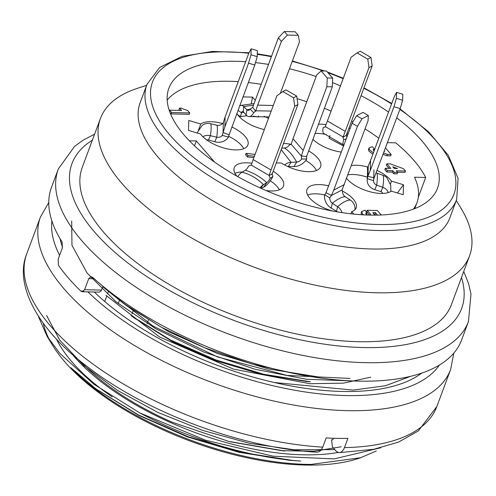 <?xml version="1.0" encoding="UTF-8"?>
<svg xmlns="http://www.w3.org/2000/svg" width="496" height="496" viewBox="0 0 496 496"><rect width="100%" height="100%" fill="white"/><g stroke="black" fill="none" stroke-linecap="round" stroke-linejoin="round"><path stroke-width="0.74" d="M38.161 315.878L46.996 336.09L59.65 353.214L93.806 384.183L139.798 412.932L205.58 440.212L273.184 456.196L334.236 458.899L380.81 447.752M139.798 412.932A196.924 85.789 20.4 0 0 300.75 461.075L293.799 460.598L241.509 452.426L188.35 436.815L138.483 414.972L95.802 388.752L70.804 367.66A188.17 81.976 -159.6 0 0 311.066 464.423L360.524 457.74L376.328 450.988M274.431 382.534L353.177 390.092L385.398 385.752L410.8 376.253M46.581 315.481L59.706 340.101L83.948 365.645L117.434 390.371L157.945 412.461L203.069 430.522L249.463 443.306L294.14 449.767L334.316 449.624M71.684 220.974L71.963 245.315L87.116 273.06L115.878 301.686L155.738 328.743L203.658 351.986L255.26 369.315L306.547 379.279L353.016 380.959M298.04 374.282L251.491 363.89L204.743 347.801L161.144 327.137L123.349 303.279L102.796 286.75L100.955 291.183L99.175 292.119M318.426 376.96L268.59 368.962L217.515 353.518L168.962 331.905L127.199 306.1M289.056 460.22L239.022 452.315L187.463 436.933L138.632 415.301L96.509 389.286M104.017 287.122L103.85 287.562M58.305 168.993L51.441 187.457A218.804 95.325 -159.6 0 0 62.143 242.091L62.291 248.118L58.168 259.197L58.392 265.224A218.804 95.325 20.4 0 0 68.479 278.113A218.804 95.325 20.4 0 0 80.761 291.053L82.262 291.729L84.605 289.72L88.722 278.64L91.084 276.638L92.64 277.314A218.804 95.325 -159.6 0 0 308.053 376.111A218.804 95.325 -159.6 0 0 461.602 339.989L468.466 321.532A218.804 95.325 -159.6 0 1 299.634 354.758A218.804 95.325 -159.6 0 1 82.206 241.192A218.804 95.325 -159.6 0 1 58.305 168.993L74.605 146.339L83.378 140.015L94.587 134.205M360.995 457.585A185.981 81.022 -159.6 0 1 357.635 458.738A185.981 81.022 -159.6 0 1 64.759 361.795A185.981 81.022 -159.6 0 1 52.557 345.278A185.981 81.022 -159.6 0 1 43.295 323.342M112.214 396.905A177.233 77.209 -159.6 0 1 72.007 361.956A177.233 77.209 -159.6 0 1 56.451 339.059M338.061 452.47A177.233 77.209 -159.6 0 1 74.071 356.419A177.233 77.209 -159.6 0 1 72.348 354.398M284.803 451.031L228.749 441.403L171.759 422.04A175.045 76.26 -159.6 0 1 79.403 360.387M341.229 446.778L314.024 451.267L281.455 450.659L230.274 441.793M135.687 318.748L172.571 341.732L215.605 360.71L261.194 374.213L305.524 381.312M370.748 377.171L343.375 383.154L309.857 383.718L233.43 369.086L159.427 336.889L105.952 295.306M396.744 117.905A143.313 62.434 -159.6 0 1 437.534 188.158A143.313 62.434 -159.6 0 1 326.945 209.92A143.313 62.434 -159.6 0 1 184.531 135.532A143.313 62.434 -159.6 0 1 168.876 88.245A143.313 62.434 -159.6 0 1 245.65 61.715M255.496 62.608A143.313 62.434 -159.6 0 1 268.466 64.424M289.484 68.752A143.313 62.434 -159.6 0 1 316.132 76.533M332.481 82.578A143.313 62.434 -159.6 0 1 340.461 85.895M361.1 95.691A143.313 62.434 -159.6 0 1 388.554 112.04M400.086 108.934L428.55 131.775L448.347 155.372L458.081 178.405L456.667 199.473L449.804 217.936A165.199 71.97 -159.6 0 1 322.332 243.021A165.199 71.97 -159.6 0 1 158.174 157.282A165.199 71.97 -159.6 0 1 140.132 102.765L146.996 84.308L159.7 67.425L182.137 56.352L212.561 51.435L249.06 52.75M456.277 200.52L461.001 208.264A196.924 85.789 -159.6 0 1 469.582 255.756A196.924 85.789 -159.6 0 1 317.632 285.659A196.924 85.789 -159.6 0 1 121.948 183.452A196.924 85.789 -159.6 0 1 100.44 118.476A196.924 85.789 -159.6 0 1 137.975 88.133L146.605 85.355M469.582 255.756L451.391 304.674A196.924 85.789 -159.6 0 1 299.441 334.577A196.924 85.789 -159.6 0 1 103.757 232.37A196.924 85.789 -159.6 0 1 82.249 167.394L100.44 118.476M349.909 378.429L286.955 375.422L217.496 356.915L153.134 326.176L105.276 288.821M131.074 315.642L170.376 339.921L215.896 359.929L263.785 374.263L310.329 381.777M317.192 452.191C242.501 448.291 147.182 412.914 87.91 367.102C38.018 330.02 13.931 284.977 26.728 253.909A218.804 95.325 20.4 0 0 107.88 374.368A218.804 95.325 20.4 0 0 322.766 447.144L326.194 437.912A218.804 95.325 20.4 0 0 347.913 438.377L344.15 448.409L342.6 450.901L340.678 452.358L339.289 452.668L336.629 451.633L332.363 446.834L331.576 439.747L332.773 439.84L333.368 438.247M322.766 447.144L321.34 449.86L319.505 451.614L317.297 452.197M60.022 238.619A200.204 87.222 20.4 0 0 62.546 247.262M94.29 292.014A200.204 87.222 20.4 0 0 421.674 373.122M387.543 142.656L395.696 142.842A142.222 61.957 -159.6 0 1 425.686 177.475L414.495 177.221A129.096 56.24 -159.6 0 1 416.993 202.579A129.096 56.24 -159.6 0 1 413.335 209.157M147.076 323.603L148.329 320.236M119.4 300.334L118.203 303.552M276.222 162.893L281.313 163.01A26.257 11.439 -159.6 0 0 320.608 166.737A26.257 11.439 -159.6 0 0 308.518 150.84M255.167 100.173L252.514 97.111L242.947 96.9M251.298 103.459L252.514 97.111M346.623 178.473A26.257 11.439 20.4 0 0 369.216 191.555A26.257 11.439 20.4 0 0 391.239 191.127L403.229 194.717L403.484 184.754L397.395 192.975M390.408 184.078L391.493 181.164L403.484 184.754M350.945 213.795L351.726 211.68L353.822 214.098M198.344 130.51L200.756 124.031L188.765 120.441L188.511 130.405L200.496 133.994A26.257 11.439 20.4 0 0 226.48 148.688A26.257 11.439 20.4 0 0 247.895 144.956A26.257 11.439 20.4 0 0 231.762 126.964M405.505 171.021L403.471 168.671L390.265 163.885L386.824 163.81L390.792 168.386L385.355 168.268L387.388 170.612L392.826 170.736L394.246 172.379L397.687 172.453L396.267 170.81L405.505 171.021L404.99 172.403L397.501 172.236M397.687 172.453L397.172 173.842L393.731 173.761L392.311 172.118L386.874 172L384.84 169.651L385.355 168.268M389.044 168.349L386.31 165.193L386.824 163.81M283.439 143.487A26.257 11.439 -159.6 0 1 291.009 144.311M214.669 162.142L196.323 140.951L189.36 140.796M297.073 98.667A129.096 56.24 -159.6 0 1 306.757 101.736M324.341 108.277A129.096 56.24 -159.6 0 1 331.074 111.129M351.633 121.142A129.096 56.24 -159.6 0 1 352.929 121.842M365.056 128.923A129.096 56.24 -159.6 0 1 378.814 138.229M248.291 82.528A142.222 61.957 -159.6 0 1 260.933 84.27L261.039 84.388M167.183 100.173A142.222 61.957 -159.6 0 1 238.241 81.642M236.803 113.423A26.257 11.439 20.4 0 0 264.337 129.543M325.99 124.632A26.257 11.439 20.4 0 0 318.407 124.223M312.809 139.289A26.257 11.439 20.4 0 0 341.378 152.061M350.083 128.644L349.066 128.049M391.493 181.164A26.257 11.439 20.4 0 0 377.183 170.519M367.672 167.022A26.257 11.439 20.4 0 0 351.41 165.602M351.726 211.68A26.257 11.439 20.4 0 0 356.19 207.824A26.257 11.439 20.4 0 0 342.376 190.985M328.798 185.882A26.257 11.439 20.4 0 0 306.968 189.522A26.257 11.439 20.4 0 0 332.903 211.091M266.011 190.532A26.257 11.439 20.4 0 0 283.483 186.043A26.257 11.439 20.4 0 0 273.172 171.225M251.869 163.277A26.257 11.439 20.4 0 0 234.261 167.741A26.257 11.439 20.4 0 0 236.927 176.173M222.506 123.535A26.257 11.439 20.4 0 0 200.756 124.031M179.819 110.41L179.019 109.486L179.533 108.097L181.567 110.447L169.607 110.18L171.641 112.524L189.757 112.933L189.243 114.316L171.126 113.913L170.054 112.673M372.868 154.206L368.826 151.063L368.528 149.383L369.043 148L369.34 149.68L373.383 152.824M374.083 150.945L373.135 149.519L374.381 149.023L373.86 150.406L373.463 150.424M383.706 152.966L387.364 154.38L391.17 154.467L390.656 155.849L386.849 155.763L383.191 154.355M361.528 214.731L361.15 212.927L361.665 211.544L362.427 213.857L363.494 214.849M367.784 215.041L366.054 213.937L365.769 213.069L367.009 212.573L366.494 213.962L366.091 213.981M369.601 215.09L366.631 211.662L367.145 210.279L370.4 214.03L370.543 215.109M375.856 215.128L374.908 214.036L373.972 214.055M253.896 157.616L247.485 156.953L245.551 154.721L246.066 153.338L248 155.57L247.485 156.953M425.686 177.475L418.32 197.278M132.041 313.794L133.288 310.453M194.506 145.843L196.323 140.951M316.491 170.457A26.257 11.439 20.4 0 0 305.741 160.456M268.479 118.408A26.257 11.439 20.4 0 0 264.095 116.262M326.393 134.59A26.257 11.439 20.4 0 0 314.972 133.455M367.511 177.252A26.257 11.439 20.4 0 0 347.981 174.834M324.638 194.947A26.257 11.439 20.4 0 0 307.65 195.027M279.366 189.77A26.257 11.439 20.4 0 0 270.277 180.798M242.339 172.025A26.257 11.439 20.4 0 0 234.943 173.247M243.784 148.682A26.257 11.439 20.4 0 0 228.687 136.363M169.607 110.18L169.372 110.813M171.641 112.524L171.126 113.913M189.757 112.933L187.724 110.583L180.984 108.134L179.533 108.097M387.364 154.38L386.849 155.763M374.381 149.023L372.347 146.673L369.043 148M384.437 151.001L384.722 151.33L384.369 151.199M391.17 154.467L385.559 147.988M394.233 168.466L392.807 166.823L397.494 168.535L394.233 168.466M387.388 170.612L386.874 172M392.826 170.736L392.311 172.118M394.246 172.379L393.731 173.761M374.697 215.14L372.806 212.703L375.422 212.648L374.908 214.036M367.009 212.573L364.975 210.23L361.665 211.544M381.176 214.985L377.295 210.502L367.145 210.279M375.422 212.648L377.543 215.103M255.093 154.405L246.066 153.338M248 155.57L254.411 156.234M329.859 135.613L329.065 138.279L343.616 146.041M237.677 114.762L240.467 116.616L246.927 115.742M253.239 116.138L258.063 117.013L258.49 115.934M248.558 63.178L224.849 126.933L225.103 116.969L248.812 53.215L251.143 48.813L250.988 54.789L248.558 63.178L254.789 65.044L257.219 56.656L250.988 54.789M251.143 48.813L257.374 50.679L257.219 56.656M223.423 132.655L229.109 134.825L254.789 65.044M225.103 116.969L223.324 122.605M224.849 126.933L223.07 132.55L223.33 122.58L222.592 123.43A5.32 4.737 1.5 0 1 217.056 125.259L210.695 123.752A8.742 7.781 -178.5 0 0 202.101 125.544M229.233 134.187L228.458 137.07A11.699 10.211 7.7 0 1 214.836 141.763L216.752 137.212A5.32 4.737 -178.5 0 0 222.258 135.42M228.458 137.07L222.282 135.383L223.076 132.568M214.836 141.763L208.512 139.977L210.385 135.706L216.752 137.212C217.496 131.502 217.601 127.515 217.056 125.259M202.87 136.722A8.742 7.781 1.5 0 1 210.385 135.706C211.308 129.518 211.414 125.531 210.695 123.752M197.458 133.083L197.792 131.831L202.052 125.581M208.512 139.977A2.771 2.375 -169 0 0 206.782 139.99M294.723 106.231L271.014 169.985L253.152 159.613L276.861 95.864L282.813 91.543L293.533 97.762L294.723 106.231L297.91 104.575L296.713 96.106L293.533 97.762M282.813 91.543L285.994 89.888L296.713 96.106M269.278 175.355L272.106 174.22L297.91 104.575M253.152 159.613L251.23 165.087L269.13 175.466L270.159 178.362L272.881 176.539A11.699 4.005 -56.1 0 1 263.661 187.178L266.761 182.658A5.32 1.755 120.1 0 0 270.14 178.399M271.014 169.985L269.099 175.448M271.864 173.594L272.881 176.539M251.199 165.063L248.725 165.918A5.32 1.755 -59.9 0 1 245.328 170.215L242.011 172.23A8.742 2.883 120.1 0 0 237.782 176.65M260.654 188.164L263.45 184.673L266.761 182.658C260.264 176.781 253.115 172.633 245.328 170.215M263.661 187.178L261.15 188.387M260.078 187.903A8.742 2.883 -59.9 0 1 263.45 184.673C257.126 178.318 249.978 174.17 242.011 172.23M344.367 184.549L333.758 190.067L357.467 126.313L361.968 118.817L368.336 115.506L368.075 120.795L342.066 189.943M331.154 195.288L325.977 192.789L352.11 123.2L356.612 115.704L362.973 112.394L368.336 115.506M356.612 115.704L361.968 118.817M333.758 190.067L331.452 195.474M342.494 191.289L342.079 189.937L331.446 195.467L329.766 197.904A5.32 4.458 -117.5 0 0 332.357 203.224L331.117 208.06L336.567 211.339A2.771 2.263 52.4 0 1 337.212 211.854M324.657 194.835A11.699 9.691 -123.7 0 0 331.117 208.06M329.766 197.904L324.669 194.748L326.393 192.274M354.962 209.715A8.742 7.322 -117.5 0 0 350.306 200.074L345.086 196.602A5.32 4.458 62.5 0 1 342.494 191.326M345.086 196.602C341.484 197.079 337.243 199.287 332.357 203.224L337.578 206.696L336.567 211.339M350.306 200.074C346.89 200.074 342.643 202.281 337.578 206.696A8.742 7.322 62.5 0 1 341.955 212.61M357.467 126.313L352.11 123.2M326.876 86.719L303.168 150.468L293 138.731L316.708 74.977L321.123 70.928L327.224 77.977L326.876 86.719L332.314 86.837L332.655 78.095L327.224 77.977M321.123 70.928L326.554 71.052L332.655 78.095M301.661 156.017L306.596 156.55L332.314 86.837M293 138.731L291.183 144.286L301.37 156.029L301.618 159.042L306.751 158.956A11.699 8.246 -35.8 0 1 294.047 166.526L296.645 162.093A5.32 3.751 139.1 0 0 301.593 159.08M303.168 150.468L301.351 156.011M306.503 155.887L306.751 158.956M291.171 144.255L289.416 144.956A5.32 3.751 -40.9 0 1 284.444 148.006L281.716 148.124M294.047 166.526L288.325 166.458L291.071 162.328L296.645 162.093C293.217 155.67 289.156 150.976 284.444 148.006M284.599 164.951A8.742 6.157 -40.9 0 1 291.071 162.328L281.164 149.6M288.325 166.458A2.771 1.941 147.6 0 0 287.723 166.513M252.712 107.303L278.343 37.851L284.344 31.539L295.219 31.787L298.27 35.309L287.395 35.061L284.344 31.539M273.284 105.481L257.684 105.127L281.393 41.379L287.395 35.061M280.339 93.335L299.51 41.782L298.27 35.309M257.684 105.127L255.589 111.222L252.886 107.502M271.2 111.079L256.091 110.788M268.993 117.031A11.699 7.118 92.7 0 1 268.28 116.957M256.11 110.788L253.605 112.648A11.699 5.964 90 0 1 249.668 116.535A11.699 5.964 90 0 1 246.121 114.973L246.872 109.746A5.32 2.982 -88.7 0 0 248.595 110.298A5.32 2.982 -88.7 0 0 250.158 109.108M253.605 112.648L250.176 109.083L252.687 107.303M246.121 114.973L243.3 111.724L243.691 106.584L246.872 109.746L250.096 109.194M239.642 105.772A8.742 4.898 91.3 0 1 240.07 105.561A8.742 4.898 91.3 0 1 243.691 106.584L253.431 105.177M243.3 111.724A2.771 1.321 -91.2 0 0 242.445 111.414A2.771 1.321 -91.2 0 0 241.527 112.809L237.956 110.31M243.858 112.369L241.527 112.809L240.467 116.616M278.343 37.851L281.393 41.379M360.245 51.262L370.965 57.486L372.161 65.956L368.974 67.611L367.784 59.142L357.064 52.917L360.245 51.262M346.239 135.334L372.161 65.956M367.784 59.142L370.965 57.486M368.974 67.611L345.266 131.359L327.403 120.993L351.112 57.238L357.064 52.917M327.403 120.993L325.066 127.007M342.928 136.859L325.599 126.79M345.266 131.359L342.928 137.38L346.065 135.408M343.753 139.736A11.699 3.212 121.6 0 0 343.387 144.851A11.699 3.212 121.6 0 0 343.97 145.092M346.313 138.787L343.796 139.655L342.73 136.735M325.618 126.802L323.175 127.695A11.699 4.489 118.7 0 0 324.198 133.722M346.276 135.346L346.933 137.113M346.568 134.497L347.603 135.321M329.766 136.121L329.065 138.279M402.789 94.234L402.634 100.217L400.21 108.599L393.973 106.733L396.403 98.351L396.558 92.368L402.789 94.234M386.998 177.89A8.742 7.781 -178.5 0 0 383.117 175.398L377.016 173.172C377.555 175.429 377.456 179.416 376.712 185.126A5.32 4.737 -178.5 0 1 373.513 180.68L374.151 177.828L400.21 108.599M396.403 98.351L402.634 100.217M393.973 106.733L370.264 170.488L370.518 160.524L394.233 96.77L396.558 92.368M370.518 160.524L368.069 166.408M367.995 175.863L368.249 166.203M370.264 170.488L367.815 176.371L373.81 177.698M367.294 178.74A11.699 10.087 178.7 0 0 374.796 189.67L380.934 191.623A2.771 2.331 -2.3 0 1 382.652 193.44M373.513 180.68L367.307 178.659L368.007 175.751M368.255 166.21L367.598 167.164A11.699 10.701 -175 0 0 367.604 170.612M377.016 173.172A5.32 4.737 1.5 0 1 376.297 172.825M383.117 175.398C383.836 177.177 383.73 181.158 382.807 187.352L376.712 185.126L374.796 189.67M388.269 192.572A8.742 7.781 1.5 0 0 382.807 187.352L380.934 191.623M94.252 278.764L88.722 278.64M84.605 289.72L101.55 290.098M83.706 291.121L80.761 291.053M248.787 53.277A160.822 70.06 20.4 0 0 170.035 135.21A160.822 70.06 20.4 0 0 401.376 223.541A160.822 70.06 20.4 0 0 399.888 109.473M391.555 103.955A160.822 70.06 20.4 0 0 363.853 88.288M343.133 78.703A160.822 70.06 20.4 0 0 327.937 72.645M323.38 70.984A160.822 70.06 20.4 0 0 292.225 61.38M271.343 56.68A160.822 70.06 20.4 0 0 257.281 54.343M456.649 199.516A165.199 71.97 -159.6 0 1 329.146 224.545A165.199 71.97 -159.6 0 1 165.038 138.818A165.199 71.97 -159.6 0 1 146.996 84.308M92.355 140.219A207.861 90.557 20.4 0 0 94.699 232.171A207.861 90.557 20.4 0 0 332.32 345.235A207.861 90.557 20.4 0 0 461.497 277.506M26.728 253.909L40.461 216.988A218.804 95.325 20.4 0 0 212.313 382.602A218.804 95.325 20.4 0 0 450.616 369.526L453.815 353.109M344.484 447.603A218.804 95.325 20.4 0 0 436.889 406.447L450.616 369.526M51.894 220.993A207.861 90.557 20.4 0 0 59.613 255.322M87.916 291.871A207.861 90.557 20.4 0 0 283.266 388.021A207.861 90.557 20.4 0 0 439.344 365.087M370.004 215.103L370.4 214.03M123.275 303.236L127.274 306.162M288.988 460.214L293.793 460.598M82.187 291.741L99.107 292.119M357.635 458.738L360.542 457.802M52.557 345.278L46.965 336.108M257.294 53.81L271.517 56.215M292.386 60.946L324.756 71.015M327.341 71.957L343.288 78.287M364.014 87.854L391.741 103.459M463.735 271.492L468.54 283.569L470.983 294.035L468.466 321.532M135.439 318.847L131.31 315.816M305.449 381.412L310.508 381.815M284.754 451.038L282.993 450.901M436.889 406.447L418.345 430.919L398.536 442.11L373.779 449.271L339.394 452.662M48.769 202.473L40.461 216.988M416.993 202.579L414.749 208.611M108.438 291.555L107.558 293.923M106.727 296.168L104.737 301.518M197.774 131.88L197.352 133.052M268.144 116.932L249.575 116.554M253.971 103.577L240.095 105.555M343.437 144.888L324.279 133.753M348.111 133.957L347.088 133.17M367.282 178.802L367.598 170.593M373.693 179.459L373.972 169.954M390.879 191.375L390.699 185.206L386.923 177.804"/></g></svg>

